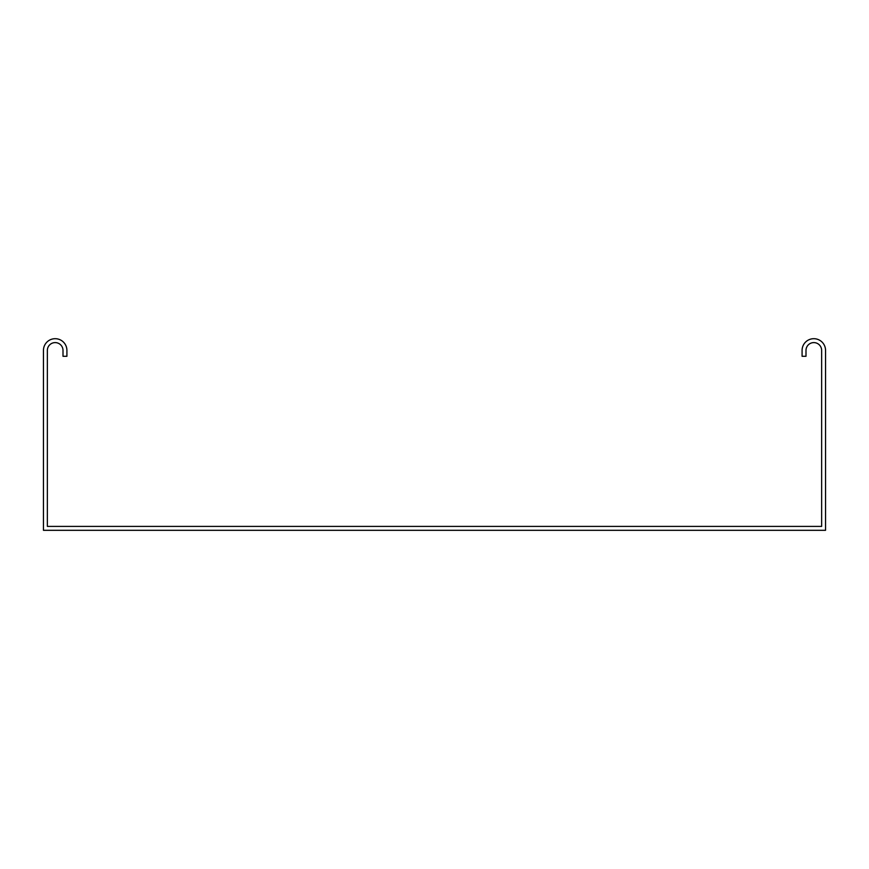<?xml version="1.0" encoding="UTF-8"?>
<svg xmlns="http://www.w3.org/2000/svg" width="869" height="869" viewBox="0 0 869 869"><rect width="100%" height="100%" fill="white"/><g stroke="black" fill="none" stroke-linecap="round" stroke-linejoin="round"><path stroke-width="1.3" d="M50.293 526.397L821.639 526.397L821.639 350.424A7.821 7.821 0 0 0 813.818 342.603A7.821 7.821 0 0 0 805.997 350.424L805.997 356.29L802.087 356.29L802.087 350.424A11.732 11.732 0 0 1 813.818 338.693A11.732 11.732 0 0 1 825.55 350.424L825.55 530.307L43.45 530.307L43.45 350.424A11.732 11.732 0 0 1 55.181 338.693A11.732 11.732 0 0 1 66.913 350.424L66.913 356.29L63.002 356.29L63.002 350.424A7.821 7.821 0 0 0 55.181 342.603A7.821 7.821 0 0 0 47.361 350.424L47.361 526.397L50.293 526.397"/></g></svg>
